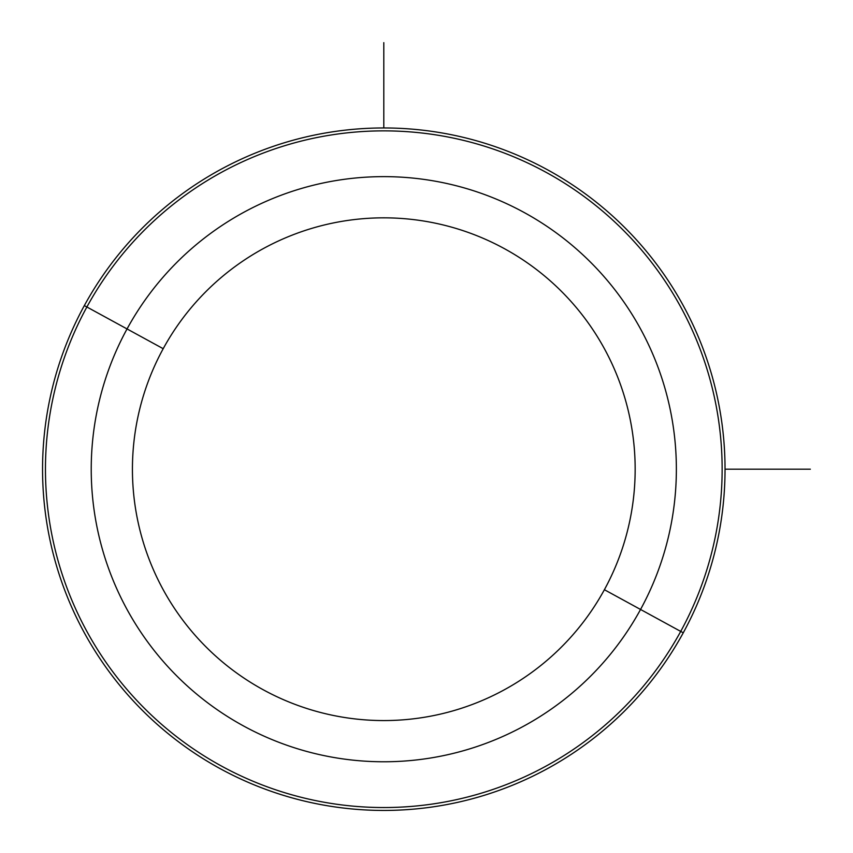 <?xml version="1.0" encoding="UTF-8"?>
<svg xmlns="http://www.w3.org/2000/svg" width="853" height="853" viewBox="0 0 853 853"><rect width="100%" height="100%" fill="white"/><g stroke="black" fill="none" stroke-linecap="round" stroke-linejoin="round"><path stroke-width="1.28" d="M604.393 589.711A251.368 251.368 0 0 1 263.289 689.8A251.368 251.368 0 0 1 163.2 348.696A251.368 251.368 0 0 1 504.304 248.607A251.368 251.368 0 0 1 604.393 589.711L640.55 609.468A292.568 292.568 0 0 1 243.531 725.956A292.568 292.568 0 0 1 127.044 328.938L163.2 348.696A251.368 251.368 0 0 0 263.289 689.8A251.368 251.368 0 0 0 604.393 589.711A251.368 251.368 0 0 0 504.304 248.607A251.368 251.368 0 0 0 163.2 348.696L127.044 328.938A292.568 292.568 0 0 1 524.062 212.45A292.568 292.568 0 0 1 640.55 609.468L604.393 589.711M683.264 632.798A341.243 341.243 0 0 0 547.402 169.736A341.243 341.243 0 0 0 84.33 305.598A341.243 341.243 0 0 0 220.202 768.67A341.243 341.243 0 0 0 683.264 632.798A341.243 341.243 0 0 1 220.202 768.67A341.243 341.243 0 0 1 84.33 305.598L86.878 306.995A338.332 338.332 0 0 1 546.005 172.285A338.332 338.332 0 0 1 680.715 631.412L640.55 609.468A292.568 292.568 0 0 0 524.062 212.45A292.568 292.568 0 0 0 127.044 328.938L86.878 306.995L127.044 328.938A292.568 292.568 0 0 0 243.531 725.956A292.568 292.568 0 0 0 640.55 609.468L680.715 631.412A338.332 338.332 0 0 1 221.588 766.122A338.332 338.332 0 0 1 86.878 306.995A338.332 338.332 0 0 0 221.588 766.122A338.332 338.332 0 0 0 680.715 631.412L683.264 632.798L680.715 631.412A338.332 338.332 0 0 0 546.005 172.285A338.332 338.332 0 0 0 86.878 306.995L84.33 305.598A341.243 341.243 0 0 1 547.402 169.736A341.243 341.243 0 0 1 683.264 632.798M725.039 469.203L810.35 469.203M383.797 127.961L383.797 42.65"/></g></svg>
